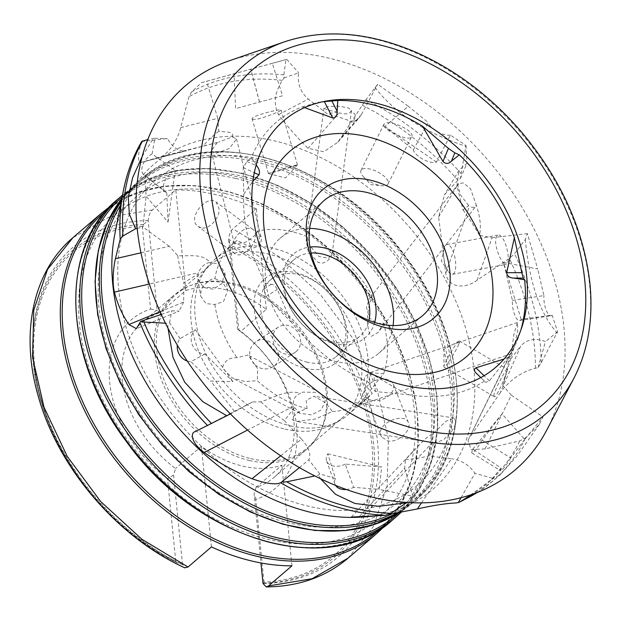 <?xml version="1.0" encoding="UTF-8"?>
<svg xmlns="http://www.w3.org/2000/svg" width="621" height="621" viewBox="0 0 621 621"><rect width="100%" height="100%" fill="white"/><g stroke="black" fill="none" stroke-linecap="round" stroke-linejoin="round"><path stroke-width="0.47" stroke-dasharray="3.1 2.33" d="M141.774 141.417L140.835 143.886C137.707 155.887 137.676 162.104 140.734 162.523L160.645 156.764C168.407 154.784 178.941 136.93 180.68 127.662L189.017 96.659L191.625 91.877L201.553 82.64L234.024 73.821L235.631 108.636L282.493 95.781L272.347 63.311L286.77 59.368L285.97 59.562L283.867 74.877L284.03 77.928L282.291 80.357C274.474 93.003 273.232 104.444 278.565 114.675C286.654 125.613 296.496 136.83 308.117 148.318L323.844 151.741L337.956 142.131L365.916 99.756L377.708 84.262L408.308 106.23L384.935 126.544L413.369 149.847A13.771 5.573 -151.4 0 0 423.367 159.442A13.771 5.573 -151.4 0 0 436.47 162.058L450.388 135.099L466.006 145.454L460.409 178.491L457.894 180.214L444.473 194.8L438.628 217.016L445.762 273.155C448.385 289.766 467.504 288.09 477.083 280.203L509.375 258.421L514.561 253.686L525.319 239.458L527.384 233.612L537.677 268.955L503.499 262.411L512.41 300.378A13.771 4.766 -98.7 0 0 514.405 314.179A13.771 4.766 -98.7 0 0 519.583 320.537A13.771 4.766 -98.7 0 0 521.166 319.318L552.131 315.196L557.573 331.723L541.163 362.819L538.065 367.485L535.411 368.276C521.772 371.668 510.097 379.734 500.386 392.495L520.693 346.076L508.203 362.19L511.549 352.65L510.92 353.326L467.993 440.46L471.083 449.557L485.055 448.921L519.684 440.957L525.622 437.766L539.354 424.329L542.964 416.939L524.706 439.466L502.047 413.928L482.09 440.235L510.71 457.918L524.706 439.466M500.386 392.495L469.934 437.254M485.055 448.921L511.324 395.135L502.8 385.594L514.072 347.155L510.214 354.04L358.286 405.676L372.297 393.334L364.085 383.731L364.581 376.955L370.015 372.592L383.576 373.85C375.705 383.056 364.519 398.294 358.457 405.296L358.239 405.676M467.993 440.46L510.214 354.04M438.628 217.016L456.955 186.021L463.041 209.937L468.692 205.559L469.181 206.816L445.762 273.155M477.083 280.203L492.096 237.696L479.505 235.406C481.306 226.913 480.204 216.745 476.206 204.891L474.871 207.53L469.181 206.816M278.565 114.675L308.303 99.088L327.189 113.829L337.715 112.044L339.066 112.836L308.117 148.318M341.628 137.233L361.461 114.497L359.186 117.788L353.108 122.19C353.605 118.681 359.225 115.242 350.811 111.338C349.281 114.085 345.361 114.59 339.066 112.836M141.735 141.51L167.352 138.553C173.018 148.015 179.453 152.083 186.673 150.74L140.734 162.523L218.545 142.17L160.645 156.764M180.68 127.662L217.785 118.308L218.802 131.194C224.096 132.257 234.715 130.961 232.316 136.938L218.545 142.17M160.148 311.734L183.653 302.093L183.855 282.765L198.006 274.047L198.378 272.712L149.428 284.03M141.037 252.794L169.261 246.265L177.715 255.635C188.326 256.605 202.423 252.871 209.952 262.427C205 263.265 201.142 266.688 198.378 272.712M280.653 455.837L301.527 439.163L284.309 420.588L294.47 407.57L293.749 406.173L247.515 430.081M195.048 431.68L252.561 401.942L260.789 401.818C273.232 398.092 286.654 389.173 300.556 393.295C294.765 395.593 292.499 399.885 293.749 406.173M482.09 440.235A13.771 1.925 -58.3 0 1 471.976 453.012A13.771 1.925 -58.3 0 1 472.814 449.154L500.961 467.993A13.771 1.925 121.7 0 0 500.596 470.687A13.771 1.925 121.7 0 0 510.71 457.918M521.873 327.151L519.824 333.415A166.319 118.813 49.3 0 1 508.405 357.129L489.348 380.898L485.723 382.381L480.801 377.607L485.723 382.381M512.41 300.378L543.918 295.58L537.677 268.955M552.131 315.196A13.771 4.766 81.3 0 1 551.091 315.732A13.771 4.766 81.3 0 1 545.913 309.382A13.771 4.766 81.3 0 1 543.918 295.58M413.369 149.847L428.242 122.57L408.308 106.23M450.388 135.099A13.771 5.573 28.6 0 1 437.386 131.699A13.771 5.573 28.6 0 1 428.242 122.57M259.539 101.991L250.791 69.164L234.024 73.821M272.347 63.311L250.791 69.164M166.762 192.852L145.174 175.58L146.059 196.143L168.019 222.171L166.762 192.852A13.771 8.011 128.7 0 1 165.419 192.091A13.771 8.011 128.7 0 1 164.829 181.115A13.771 8.011 128.7 0 1 175.184 170.402L152.091 153.899A13.771 8.011 -51.3 0 0 142.884 164.689A13.771 8.011 -51.3 0 0 143.831 174.827A13.771 8.011 -51.3 0 0 145.174 175.58M484.372 381.1A166.319 118.813 49.3 0 1 409.185 394.824L397.355 389.049L373.826 375.224C370.551 373.811 369.045 374.37 369.332 376.885L368.99 382.583A166.319 118.813 49.3 0 1 291.412 322.322L277.284 289.37C275.499 286.056 273.496 284.364 271.284 284.286L265.33 283.083A166.319 118.813 49.3 0 1 243.774 194.21L243.168 167.608L246.987 161.499L251.435 157.524L256.209 164.922M204.899 354.001L190.942 361.678L210.651 381.077L233.007 381.667L204.899 354.001A13.771 12.164 61.2 0 1 192.254 344.639A13.771 12.164 61.2 0 1 195.359 329.728L180.16 338.639A13.771 12.164 -118.8 0 0 177.35 345.152M187.317 361.065A13.771 12.164 -118.8 0 0 190.942 361.678M291.412 322.322L265.897 296.636L264.111 288.866L265.33 283.083M243.774 194.21L252.887 181.185M304.593 107.619L302.14 106.959A166.319 118.813 49.3 0 0 251.435 157.524M519.824 333.415A166.319 118.813 49.3 0 0 520.809 330.24M508.405 357.129L504.035 359.047M525.319 239.458C529.255 282.291 539.905 313.52 557.247 333.151M472.814 449.154L502.047 413.928M500.961 467.993L491.576 479.552L470.586 494.968M539.354 424.329L516.99 456.07L500.293 474.654L491.576 479.552M374.983 87.39C394.42 112.859 424.663 132.475 465.703 146.238M521.166 319.318L503.499 262.411M201.553 82.64L285.97 59.562M436.47 162.058L384.935 126.544M137.264 228.396L143.024 227.069L146.059 196.143M152.091 153.899L154.831 138.289L147.883 139.469M142.341 156.205L153.403 138.39M282.493 95.781L235.631 108.636M230.407 413.928L234.738 411.684L210.651 381.077M180.16 338.639L169.549 322.796L167.81 323.362L165.504 323.199M167.996 328.167L167.81 323.362M175.184 170.402L168.019 222.171M406.771 502.529L412.724 496.187L379.167 489.371L381.667 467L345.237 464.097L353.621 487.33L379.167 489.371M345.237 464.097A13.771 9.455 -19.8 0 1 326.623 460.945A13.771 9.455 -19.8 0 1 327.81 453.78L335.418 478.426A13.771 9.455 160.2 0 0 335.006 484.186A13.771 9.455 160.2 0 0 335.666 485.506M346.13 489.503A13.771 9.455 160.2 0 0 353.621 487.33M335.418 478.426L319.838 473.939L318.356 475.189L314.715 475.965M320.7 478.9L318.356 475.189M409.185 394.824L375.457 391.556L370.357 387.17L368.99 382.583M195.359 329.728L233.007 381.667M421.426 502.948L451.521 458.74L428.653 455.938L434.017 442.556L432.845 442.051L363.246 516.191M389.181 514.304L379.71 515.57M359.536 516.33L404.659 468.265L405.466 459.649L424.904 439.125L435.903 431.005C430.966 435.329 429.942 439.008 432.845 442.051M327.81 453.78L381.667 467M404.659 468.265L412.724 496.187M461.007 497.809L474.941 473.295C469.429 465.121 461.628 460.27 451.521 458.74M307.061 408.734L306.169 400.304L313.939 396.276L325.784 402.827L332.398 411.529L315.507 419.004L296.644 421.465L292.996 420.207L292.111 419.198C293.655 414.688 298.639 411.195 307.061 408.734A102.38 73.138 49.3 0 1 257.319 380.665L245.054 381.612L232.176 377.894L223.11 368.796L222.745 366.716C225.237 360.312 229.987 357.308 237.005 357.696L247.973 355.065L257.692 368.703L257.319 380.665M434.017 442.556L435.174 442.936L443.557 439.8L451.677 431.564L456.163 422.777L454.285 418.018L446.041 421.147L435.903 431.005M252.429 402.012L234.738 411.684M169.261 246.265L143.024 227.069M217.785 118.308L206.653 81.351M361.461 114.497L377.708 84.262M492.096 237.696L527.384 233.612M511.324 395.135L542.964 416.939M299.392 467.636L308.808 459.858C311.346 454.293 308.916 447.392 301.527 439.163M161.351 314.42L171.846 310.772L179.065 311.137L136.356 328.649M183.653 302.093L179.065 311.137M284.03 77.928L298.709 72.898C297.149 83.338 300.347 92.063 308.303 99.088M460.409 178.491L467 163.245L458.919 170.371L444.473 194.8M456.955 186.021L458.919 170.371M538.065 367.485L545.51 341.558C535.023 337.746 526.755 339.252 520.693 346.076M302.14 106.959L317.944 102.418L322.439 101.813M294.47 407.57L300.028 413.361L311.439 414.875L321.368 409.86L325.303 400.724L319.365 392.387L302.862 392.13L300.556 393.295M214.882 278.658L222.194 281.662L227.682 290.488L223.521 301.534L214.874 304.5L206.025 303.607L200.707 296.194L200.87 291.653L202.361 287.748C207.173 281.484 211.35 278.449 214.882 278.658A102.38 73.138 49.3 0 1 233.962 242.834A102.38 73.138 49.3 0 1 237.028 240.389L234.412 243.836L244.286 242.64L246.32 241.763C253.089 237.556 256.76 234.016 257.342 231.128L261.511 238.65L260.385 245.543L252.763 248.128L237.028 240.389M198.006 274.047L197.897 278.922L203.564 287.539L213.158 289.207L221.945 283.634L224.786 272.673L219.197 264.135L209.952 262.427M217.249 142.519L211.194 151.151L215.293 153.612L229.304 148.535L236.531 138.91L232.316 136.938M332.429 250.907L332.313 252.444L328.75 258.297L319.015 256.496L310.026 245.963L307.1 236.609L306.169 240.187L308.016 250.907L317.478 261.992L321.515 263.389C328.4 261.612 332.033 257.451 332.429 250.907A102.38 73.138 49.3 0 1 372.313 296.007C368.005 305.835 365.218 322.804 370.209 335.278L371.327 336.334L378.073 332.476L383.584 323.091L377.257 323.595L369.565 318.107L366.437 307.154L369.402 298.685L372.313 296.007M337.715 112.044L327.546 110.041L323.999 108.031L327.896 106.54L338.003 106.113L348.179 107.782L351.47 110.445L350.811 111.338M468.692 205.559L460.596 195.126L457.856 185.601L458.593 183.56L463.328 182.939L470.547 188.745L476.206 204.891M511.549 352.65L513.722 335.068L517.448 322.485L517.813 330.318L514.072 347.155M319.838 473.939L308.808 459.858M169.549 322.796L171.846 310.772M154.831 138.289L167.352 138.553M286.77 59.368L298.709 72.898M466.006 145.454L467 163.245M557.573 331.723L545.51 341.558M492.282 478.193L474.941 473.295M305.431 368.315A55.09 39.356 49.3 0 0 338.492 306.052A55.09 39.356 49.3 0 0 258.049 287.158A55.09 39.356 49.3 0 0 305.431 368.315M332.398 411.529A102.38 73.138 49.3 0 0 367.353 398.185A102.38 73.138 49.3 0 0 372.297 393.334M214.874 304.5A102.38 73.138 49.3 0 0 237.005 357.696M307.1 236.609A102.38 73.138 49.3 0 0 257.342 231.128M383.576 373.85A102.38 73.138 49.3 0 0 383.584 323.091M290.356 425.812A102.38 73.138 49.3 0 0 339.532 420.681A102.38 73.138 49.3 0 0 348.179 414.649A102.38 73.138 49.3 0 0 336.978 289.324A102.38 73.138 49.3 0 0 214.788 259.291A102.38 73.138 49.3 0 0 207.523 266.929A102.38 73.138 49.3 0 0 208.051 358.177A102.38 73.138 49.3 0 0 290.356 425.812M357.991 517.27A214.152 152.983 49.3 0 0 469.895 344.554A214.152 152.983 49.3 0 0 274.785 140.959A214.152 152.983 49.3 0 0 114.838 234.07M182.504 564.59L173.57 475.081L175.557 468.498A101.689 72.641 -130.7 0 1 141.782 322.881A101.689 72.641 -130.7 0 1 160.008 312.673L185.842 290.488L175.797 189.886L152.401 209.976C149.909 212.467 148.535 216.007 148.279 220.587L143.412 224.437L142.31 226.292A200.078 142.931 49.3 0 0 34.497 364.62A200.078 142.931 49.3 0 0 175.766 561.438L177.187 562.82L182.613 564.598L184.74 567.804M143.412 224.437A201.639 144.041 49.3 0 0 33.053 336.489C26.284 418.833 92.42 522.781 176.806 562.657L177.187 562.82A201.639 144.041 49.3 0 1 33.053 336.489L33.208 333.974A203.89 145.648 49.3 0 0 182.613 564.598M148.279 220.587A203.89 145.648 49.3 0 0 33.208 333.974M142.31 226.292L150.569 309.048A110.872 79.201 49.3 0 0 109.692 382.28A110.872 79.201 49.3 0 0 167.499 478.682L175.766 561.438M160.008 312.673L157.121 310.283L148.186 220.773M150.569 309.048L157.121 310.283M173.57 475.081L167.499 478.682M175.797 189.886A211.187 150.864 -130.7 0 1 256.302 208.788L232.898 228.885C230.407 231.369 229.033 234.909 228.776 239.489A203.89 145.648 49.3 0 1 377.568 442.4A203.89 145.648 49.3 0 1 263.118 583.499M263.001 583.492L263.878 583.173L264.003 582.156A200.078 142.931 49.3 0 0 371.816 443.829A200.078 142.931 49.3 0 0 230.554 247.011L228.776 239.489M264.003 582.156L255.743 499.4A110.872 79.201 49.3 0 0 296.621 426.169A110.872 79.201 49.3 0 0 238.813 329.767L230.554 247.011M309.646 228.396A75.754 54.112 49.3 0 0 280.071 238.34A75.754 54.112 49.3 0 0 272.766 306.751A75.754 54.112 49.3 0 0 335.984 361.546A75.754 54.112 49.3 0 0 378.771 353.287A75.754 54.112 49.3 0 0 393.07 325.559M374.68 322.446A55.09 39.356 -130.7 0 1 299.563 321.453A55.09 39.356 -130.7 0 1 309.933 247.042M307.473 362.237A50.503 36.08 -130.7 0 1 265.33 325.707A50.503 36.08 -130.7 0 1 270.197 280.102A50.503 36.08 -130.7 0 1 330.465 294.913A50.503 36.08 -130.7 0 1 335.992 356.733A50.503 36.08 -130.7 0 1 307.473 362.237M311.105 253.019A50.503 36.08 49.3 0 0 294.082 259.586A50.503 36.08 49.3 0 0 289.215 305.198A50.503 36.08 49.3 0 0 331.358 341.729A50.503 36.08 49.3 0 0 359.885 336.217A50.503 36.08 49.3 0 0 368.952 320.389M285.031 429.08A101.006 72.152 49.3 0 0 333.547 424.019A101.006 72.152 49.3 0 0 342.078 418.065A101.006 72.152 49.3 0 0 331.024 294.432A101.006 72.152 49.3 0 0 210.488 264.802A101.006 72.152 49.3 0 0 203.315 272.34A101.006 72.152 49.3 0 0 203.835 362.361A101.006 72.152 49.3 0 0 285.031 429.08M250.659 458.593A101.006 72.152 49.3 0 0 307.713 447.578A101.006 72.152 49.3 0 0 319.505 433.047A101.006 72.152 49.3 0 0 296.659 323.945A101.006 72.152 49.3 0 0 192.262 284.86A101.006 72.152 49.3 0 0 176.116 294.315A101.006 72.152 49.3 0 0 166.374 385.532A101.006 72.152 49.3 0 0 250.659 458.593M249.262 460.448A101.689 72.641 49.3 0 0 306.696 449.356A101.689 72.641 49.3 0 0 318.573 434.723A101.689 72.641 49.3 0 0 295.565 324.876A101.689 72.641 49.3 0 0 190.461 285.528A101.689 72.641 49.3 0 0 174.206 295.045A101.689 72.641 49.3 0 0 164.402 386.883A101.689 72.641 49.3 0 0 249.262 460.448M185.842 290.488A101.689 72.641 -130.7 0 1 266.339 309.39L240.506 331.575A101.689 72.641 -130.7 0 1 274.28 477.192A101.689 72.641 -130.7 0 1 256.062 487.4L281.895 465.214A101.689 72.641 -130.7 0 1 242.679 466.099A101.689 72.641 -130.7 0 1 201.398 446.313L175.557 468.498M256.062 487.4L254.067 493.982L260.952 562.96M255.743 499.4L254.067 493.982M228.683 239.675L237.618 329.184L238.813 329.767M237.618 329.184L240.506 331.575M211.435 546.915L201.398 446.313M291.94 565.824L281.895 465.214M266.339 309.39L256.302 208.788M502.8 385.594A197.136 140.827 49.3 0 0 502.94 385.175A197.136 140.827 49.3 0 0 508.203 362.19M546.705 430.167A253.135 180.827 49.3 0 0 563.953 327.764A253.135 180.827 49.3 0 0 229.475 60.711M479.505 235.406A197.136 140.827 49.3 0 0 463.041 209.937M353.108 122.19A197.136 140.827 49.3 0 0 327.189 113.829M218.802 131.194A197.136 140.827 49.3 0 0 202.935 146.238M177.715 255.635A197.136 140.827 49.3 0 0 183.855 282.765M260.789 401.818A197.136 140.827 49.3 0 0 284.309 420.588M405.466 459.649A197.136 140.827 49.3 0 0 428.653 455.938M254.237 364.232C247.795 355.771 248.26 348.327 255.635 341.899C269.033 332.018 287.647 356.081 274.024 365.994L272.937 366.786C266.471 370.349 260.238 369.495 254.237 364.232M296.023 351.665A15.152 13.367 -123.1 0 0 297.498 331.831A15.152 13.367 -123.1 0 0 278.441 327.042A15.152 13.367 -123.1 0 0 275.507 347.03A15.152 13.367 -123.1 0 0 294.975 352.433A15.152 13.367 -123.1 0 0 296.023 351.665M381.573 436.99L381.1 436.012C375.255 423.677 404.915 411.172 408.509 422.917C412.041 430.151 398.069 443.045 387.9 440.941L381.573 436.99M371.963 400.366A15.152 10.083 158.6 0 0 388.078 396.314A15.152 10.083 158.6 0 0 393.334 384.259A15.152 10.083 158.6 0 0 375.542 380.401A15.152 10.083 158.6 0 0 365.125 395.329A15.152 10.083 158.6 0 0 371.963 400.366M201.165 227.767L198.083 226.393C186.347 218.918 206.723 193.884 216.108 202.042L219.104 208.881C219.764 218.087 209.199 230.034 201.165 227.767M255.456 235.926A15.152 9.059 -53.4 0 0 252.902 229.413A15.152 9.059 -53.4 0 0 236.593 236.166A15.152 9.059 -53.4 0 0 234.816 253.725A15.152 9.059 -53.4 0 0 247.507 250.884A15.152 9.059 -53.4 0 0 255.456 235.926M252.941 119.442L252.126 118.968C250.185 116.018 281.569 108.372 281.08 110.033C282.019 110.6 264.693 117.92 256.302 119.271L252.941 119.442M272.262 172.692A15.152 0.404 -16.6 0 0 287.973 168.112A15.152 0.404 -16.6 0 0 297.451 164.899A15.152 0.404 -16.6 0 0 297.467 164.876A15.152 0.404 -16.6 0 0 282.834 168.827A15.152 0.404 -16.6 0 0 268.427 173.554A15.152 0.404 -16.6 0 0 268.451 173.562A15.152 0.404 -16.6 0 0 272.262 172.692M383.902 125.822C385.563 131.334 409.953 142.108 411.614 136.62C415.302 131.341 391.191 119.9 385.059 123.4L383.871 124.355L383.902 125.822M362.315 169.137A15.152 6.078 26.4 0 1 379.175 172.747A15.152 6.078 26.4 0 1 388.102 183.901A15.152 6.078 26.4 0 1 381.845 185.741A15.152 6.078 26.4 0 1 363.277 176.511A15.152 6.078 26.4 0 1 360.972 170.41A15.152 6.078 26.4 0 1 362.315 169.137M503.577 263.467L505.805 264.453C512.271 264.212 504.997 232.844 497.794 235.118C494.363 238.122 494.968 245.427 499.602 257.016L503.577 263.467M446.025 266.914A15.152 5.511 79.5 0 1 444.054 248.734A15.152 5.511 79.5 0 1 446.91 244.519A15.152 5.511 79.5 0 1 455.077 258.414A15.152 5.511 79.5 0 1 452.414 274.311A15.152 5.511 79.5 0 1 448.238 271.393A15.152 5.511 79.5 0 1 446.025 266.914M493.92 396.027C493.144 391.944 506.759 367.779 507.085 369.099L506.03 373.423C503.452 381.861 495.775 398.372 494.184 396.672L493.92 396.027M458.29 345.26A15.152 1.684 120.5 0 0 459.447 340.999A15.152 1.684 120.5 0 0 459.043 341.069A15.152 1.684 120.5 0 0 450.303 353.194A15.152 1.684 120.5 0 0 443.914 366.708A15.152 1.684 120.5 0 0 444.054 367.096A15.152 1.684 120.5 0 0 450.209 359.738A15.152 1.684 120.5 0 0 458.29 345.26M489.348 380.898L484.07 375.744M246.987 161.499L256.007 165.636M243.168 167.608L254.307 172.716M264.111 288.866L271.284 284.286M265.897 296.636L277.284 289.37M370.357 387.17L369.332 376.885M375.457 391.556L373.826 375.224M477.052 492.632A247.003 176.449 49.3 0 0 492.763 481.12A247.003 176.449 49.3 0 0 525.622 437.766M541.163 362.819A247.003 176.449 49.3 0 0 514.561 253.686M140.835 143.886A245.186 175.153 49.3 0 0 123.269 191.183M282.291 80.357A245.186 175.153 49.3 0 0 189.017 96.659M457.894 180.214A245.186 175.153 49.3 0 0 362.222 105.19M535.411 368.276A245.186 175.153 49.3 0 0 509.375 258.421M456.466 502.925A245.186 175.153 49.3 0 0 519.684 440.957M391.998 513.877A209.999 150.018 49.3 0 0 443.479 326.273A209.999 150.018 49.3 0 0 260.999 156.709A209.999 150.018 49.3 0 0 120.474 205.38M461.224 173.632A247.003 176.449 49.3 0 0 365.916 99.756M283.867 74.877A247.003 176.449 49.3 0 0 191.625 91.877M152.401 209.976L108.877 217.14L72.898 237.719M101.704 212.98A211.187 150.864 -130.7 0 1 353.737 274.932A211.187 150.864 -130.7 0 1 376.854 533.439M348.039 558.17L373.392 526.515L387.17 485.715L388.389 438.682L376.955 388.754L353.691 339.477L320.257 294.362L279.015 256.597L232.898 228.885M121.204 196.236A211.187 150.864 -130.7 0 1 373.237 258.189A211.187 150.864 -130.7 0 1 396.353 516.695M392.363 520.126A211.187 150.864 49.3 0 0 412.724 329.402A211.187 150.864 49.3 0 0 236.492 176.636A211.187 150.864 49.3 0 0 117.206 199.667M121.266 201.375A211.187 150.864 -130.7 0 1 140.703 179.492A211.187 150.864 -130.7 0 1 392.736 241.445A211.187 150.864 -130.7 0 1 415.853 499.952A211.187 150.864 -130.7 0 1 396.734 513.093M121.825 198.503L136.713 182.923L140.703 179.492C204.262 120.334 336.745 159.581 406.196 257.451C470.066 340.75 474.778 452.329 415.853 499.952L399.396 512.628A211.187 150.864 49.3 0 0 411.863 503.383A211.187 150.864 49.3 0 0 432.224 312.658A211.187 150.864 49.3 0 0 255.992 159.892A211.187 150.864 49.3 0 0 136.713 182.923A211.187 150.864 49.3 0 0 121.817 198.541M263.878 583.173A201.639 144.041 49.3 0 0 373.625 443.72A201.639 144.041 49.3 0 0 230.104 244.79M255.184 161.701A209.999 150.018 -130.7 0 1 435.779 471.052A209.999 150.018 -130.7 0 1 129.16 399.047A209.999 150.018 -130.7 0 1 255.184 161.701M398.682 513.078A209.999 150.018 49.3 0 0 415.915 323.564A209.999 150.018 49.3 0 0 241.499 173.453A209.999 150.018 49.3 0 0 122.12 197.02M235.685 178.444A209.999 150.018 -130.7 0 1 416.28 487.796A209.999 150.018 -130.7 0 1 109.661 415.791A209.999 150.018 -130.7 0 1 235.685 178.444M379.183 529.822A209.999 150.018 49.3 0 0 396.415 340.308A209.999 150.018 49.3 0 0 222 190.197A209.999 150.018 49.3 0 0 105.632 211.225M573.92 378.197A230.577 164.712 49.3 0 0 589.632 284.923A230.577 164.712 49.3 0 0 284.969 41.661M337.956 142.131L359.186 117.788M194.924 431.742L252.561 401.942M471.976 453.012L500.596 470.687M519.583 320.537L551.091 315.732M259.462 101.999L250.705 69.172M165.419 192.091L143.831 174.827M351.362 517.045L415.092 449.154M326.623 460.945L335.006 484.186M454.285 418.018L313.939 396.276M435.174 442.936L296.644 421.465M319.365 392.387L247.973 355.065M300.028 413.361L232.176 377.894M197.897 278.922L200.707 296.194M224.786 272.681L227.682 290.488M211.194 151.151L234.412 243.836M236.531 138.91L261.511 238.65M323.999 108.031L306.169 240.187M351.47 110.445L332.313 252.444M458.593 183.56L369.402 298.685M474.871 207.53L378.073 332.476M517.448 322.485L370.015 372.592M348.179 414.649L367.353 398.185M214.788 259.291L233.962 242.834M477.526 492.445L492.763 481.12L500.293 474.654M264.274 160.024C200.373 144.833 146.781 169.424 126.971 220.416C115.902 248.516 114.8 281.018 123.664 317.921C140.936 391.16 204.503 465.897 274.257 494.921C310.197 510.043 343.234 514.172 373.376 507.326C407.407 498.989 431.215 478.713 444.783 446.483C455.93 418.787 457.297 386.689 448.882 350.182C430.027 263.933 345.439 177.148 264.274 160.024M378.771 353.287L422.645 315.615M280.071 238.34L323.945 200.668M335.992 356.733L359.885 336.217M270.197 280.102L294.082 259.586M333.547 424.019L339.532 420.681M203.315 272.34L207.523 266.929M307.713 447.578L342.078 418.065M176.116 294.315L210.488 264.802M192.262 284.86L190.461 285.528M319.505 433.047L318.573 434.723M274.28 477.192L306.696 449.356M141.782 322.881L174.206 295.045M244.775 176.768C294.548 189.265 338.693 218.476 377.219 264.391C403.246 296.659 420.681 331.032 429.515 367.492C437.712 403.448 436.4 435.135 425.564 462.536C419.128 478.504 409.86 491.716 397.766 502.172C385.742 512.558 371.451 519.777 354.878 523.837C325.971 530.691 294.183 527.299 259.508 513.652C172.289 480.763 96.434 374.711 98.227 289.495C96.915 205.955 160.901 156.422 244.775 176.768M225.276 193.511C275.049 206.009 319.194 235.219 357.719 281.134C383.747 313.403 401.182 347.776 410.015 384.228C418.212 420.192 416.893 451.878 406.064 479.28C399.621 495.248 390.361 508.459 378.259 518.915C366.243 529.302 351.944 536.521 335.379 540.573C306.471 547.435 274.684 544.043 240.009 530.396C152.789 497.506 76.934 391.447 78.727 306.238C77.415 222.698 141.402 173.166 225.276 193.511M122.484 195.149L147.402 179.539L176.449 170.527L208.516 168.438L242.431 173.337L276.927 185.027L310.756 203.067L342.652 226.789L371.443 255.316L396.058 287.585L415.596 322.4L429.328 358.48L436.734 394.49L437.549 429.103L431.719 461.046L419.439 489.138L401.166 512.309M109.77 206.684L135.254 193.224L164.394 186.129L196.135 185.64L229.374 191.757L262.947 204.255L295.689 222.698L326.444 246.421L354.141 274.598L377.801 306.231L396.602 340.223L409.868 375.371L417.141 410.442L418.158 444.225L412.872 475.531L401.453 503.258L384.298 526.414M503.22 384.306L502.94 385.175M327.546 100.835L317.944 102.418M278.441 327.042L255.635 341.899M294.975 352.433L272.937 366.786M365.125 395.329L381.1 436.012M393.334 384.259L408.509 422.909M252.902 229.413L216.108 202.042M234.816 253.725L198.083 226.393M268.451 173.562L285.551 177.932L297.451 164.899M297.467 164.876L281.08 110.033M268.427 173.554L252.126 118.968M363.277 176.511L370.822 184.623L381.845 185.741M388.102 183.901L411.614 136.62M360.972 170.41L383.871 124.355M444.054 248.734L441.321 260.952L448.238 271.393M452.414 274.311L505.805 264.453M446.91 244.519L497.794 235.118M459.043 341.069L443.961 349.452L443.914 366.708M444.054 367.096L494.184 396.672M459.447 340.999L507.085 369.099"/><path stroke-width="0.93" d="M165.504 323.199L143.909 322.02L140.68 321.36L136.356 328.649L128.912 324.542C122.5 315.297 117.656 304.492 114.396 292.118C111.741 281.352 113.992 263.684 115.444 258.701L120.195 239.24L122.935 235.996L135.626 228.776L137.264 228.396M314.715 475.965L286.7 481.811L281.662 482.051L280.513 482.765C275.328 484.978 265.827 483.627 252.01 478.721C235.506 471.999 219.562 463.25 204.2 452.468C190.895 442.928 190.321 432.612 195.048 431.68L230.407 413.928M504.035 359.047L475.934 367.803C473.606 369.371 474.056 371.482 477.27 374.137L480.801 377.607L477.27 374.137M304.593 107.619L332.74 117.959C335.798 117.928 337.257 115.692 337.133 111.26L337.777 100.455A166.319 118.813 49.3 0 1 422.559 126.28L442.983 161.491C445.738 164.161 448.556 164.037 451.451 161.118L459.338 154.846A166.319 118.813 49.3 0 1 514.359 237.618L506.705 272.673C507.07 276.066 509.437 277.874 513.815 278.115L524.574 279.745A166.319 118.813 49.3 0 1 520.809 330.24M514.359 237.618L521.811 272.673L523.324 278.115L524.574 279.745M422.559 126.28L448.401 148.388L454.859 152.875L459.338 154.846M322.439 101.813L337.777 100.455M252.887 181.185L259.004 174.874C260.028 172.172 259.345 169.238 256.954 166.071L256.209 164.922M177.35 345.152A13.771 12.164 -118.8 0 0 187.317 361.065M389.903 371.482A135.44 96.752 49.3 0 0 471.176 218.406A135.44 96.752 49.3 0 0 273.434 171.97A135.44 96.752 49.3 0 0 389.903 371.482M135.626 228.776L129.323 214.098L128.314 196.966L132.669 177.583L142.341 156.205M226.844 415.767L202.71 401.624L184.639 382.094L173.018 357.448L167.996 328.167M379.71 515.57L362.431 517.06L351.362 517.045L385.369 515.352L390.78 513.373L406.771 502.529M335.666 485.506A13.771 9.455 160.2 0 0 346.13 489.503M406.522 502.793L378.779 506.325L354.956 503.491L335.495 494.285L320.7 478.9M470.586 494.968L460.138 501.892L456.466 502.925C446.08 503.375 433.039 505.385 417.335 508.964L389.181 514.304M458.244 502.661L461.007 497.809M281.662 482.051L299.392 467.636M140.68 321.36L161.351 314.42M147.883 139.469L141.735 141.51M141.774 141.417C132.995 156.484 126.824 173.073 123.269 191.183L114.838 234.07A214.152 152.983 49.3 0 0 342.109 517.114A214.152 152.983 49.3 0 0 357.991 517.27L359.699 517.192M188.039 567.012L141.922 539.292L100.68 501.535L67.247 456.412L43.982 407.135L32.548 357.207L33.767 310.174L47.545 269.382L72.898 237.719C33.115 271.214 20.089 332.755 37.92 395.034C57.21 466.744 116.888 536.971 184.74 567.804L188.039 567.012L211.435 546.915A211.187 150.864 -130.7 0 0 252.165 561.112A211.187 150.864 -130.7 0 0 291.94 565.824L268.536 585.913L266.238 586.923L263.001 583.492L260.952 562.96M385.525 327.655A84.937 60.672 -130.7 0 1 312.487 202.539A84.937 60.672 -130.7 0 1 436.501 231.664A84.937 60.672 -130.7 0 1 385.525 327.655M379.858 323.875A75.754 54.112 49.3 0 0 422.645 315.615A75.754 54.112 49.3 0 0 414.354 222.885A75.754 54.112 49.3 0 0 323.945 200.668A75.754 54.112 49.3 0 0 316.64 269.079A75.754 54.112 49.3 0 0 379.858 323.875M393.07 325.559A75.754 54.112 49.3 0 0 309.646 228.396M309.933 247.042A55.09 39.356 -130.7 0 1 324.651 248.004A55.09 39.356 -130.7 0 1 374.68 322.446M368.952 320.389A50.503 36.08 49.3 0 0 322.61 254.082A50.503 36.08 49.3 0 0 311.105 253.019M526.686 276.298A162.586 116.15 49.3 0 0 327.546 100.835A162.586 116.15 49.3 0 0 252.01 191.066A162.586 116.15 49.3 0 0 366.778 371.583A162.586 116.15 49.3 0 0 521.873 327.151A162.586 116.15 49.3 0 0 526.686 276.298M284.969 41.661L229.475 60.711A253.135 180.827 49.3 0 0 213.368 395.453A253.135 180.827 49.3 0 0 546.705 430.167L573.92 378.197C588.048 350.749 593.389 319.233 589.95 283.657C583.74 229.056 560.491 178.01 520.212 130.511C489.1 94.866 453.501 68.426 413.415 51.186C367.135 31.989 324.317 28.814 284.969 41.661A230.577 164.712 49.3 0 0 270.29 346.58A230.577 164.712 49.3 0 0 573.92 378.197M128.912 324.542L160.148 311.734M149.428 284.03L114.396 292.118M115.444 258.701L141.037 252.794M252.01 478.721L280.653 455.837M247.515 430.081L204.2 452.468M484.07 375.744L475.934 367.803M523.324 278.115L513.815 278.115M521.811 272.673L506.705 272.673M454.859 152.875L451.451 161.118M448.401 148.388L442.983 161.491M331.878 100.975L337.133 111.26M324.387 101.634L332.74 117.959M256.007 165.636L256.954 166.071M254.307 172.716L259.004 174.874M417.335 508.964L421.426 502.948M363.246 516.191L362.431 517.06M463.639 499.897A247.003 176.449 49.3 0 0 477.052 492.632M280.513 482.765A245.186 175.153 49.3 0 0 383.483 515.251A245.186 175.153 49.3 0 0 385.369 515.352M140.043 322.974A245.186 175.153 49.3 0 0 207.585 425.579M123.269 191.183A245.186 175.153 49.3 0 0 120.195 239.24M120.474 205.38A209.999 150.018 49.3 0 0 132.506 389.74A209.999 150.018 49.3 0 0 297.381 521.166A209.999 150.018 49.3 0 0 391.998 513.877M142.644 140.913A247.003 176.449 49.3 0 0 122.935 235.996M143.909 322.02A247.003 176.449 49.3 0 0 211.567 423.576M286.7 481.811A247.003 176.449 49.3 0 0 390.78 513.373M268.536 585.913L312.06 578.749L348.039 558.17L376.854 533.439A211.187 150.864 -130.7 0 1 257.568 556.47A211.187 150.864 -130.7 0 1 81.335 403.704A211.187 150.864 -130.7 0 1 101.704 212.98L109.77 206.684M392.363 520.126C328.804 579.277 196.321 540.037 126.87 442.168C63 358.868 58.289 247.282 117.206 199.667A211.187 150.864 49.3 0 0 96.845 390.392A211.187 150.864 49.3 0 0 273.077 543.158A211.187 150.864 49.3 0 0 392.363 520.126L396.353 516.695A211.187 150.864 -130.7 0 1 277.067 539.727A211.187 150.864 -130.7 0 1 100.835 386.961A211.187 150.864 -130.7 0 1 121.204 196.236L122.484 195.149M396.734 513.093A211.187 150.864 -130.7 0 1 296.566 522.983A211.187 150.864 -130.7 0 1 129.207 387.985A211.187 150.864 -130.7 0 1 121.266 201.375M121.817 198.541A211.187 150.864 49.3 0 0 122.756 386.798A211.187 150.864 49.3 0 0 292.576 526.414A211.187 150.864 49.3 0 0 399.373 512.635L374.176 524.605L345.711 530.613L314.925 530.481L282.842 524.217L250.488 512.046L218.91 494.355L189.149 471.727L162.159 444.908L138.832 414.774L119.923 382.303L106.044 348.552L97.66 314.622L95.052 281.616L98.297 250.597L107.317 222.59L121.825 198.503M122.12 197.02A209.999 150.018 49.3 0 0 102.923 386.635A209.999 150.018 49.3 0 0 277.882 537.91A209.999 150.018 49.3 0 0 398.682 513.078M105.632 211.225A209.999 150.018 49.3 0 0 82.329 400.949A209.999 150.018 49.3 0 0 258.383 554.654A209.999 150.018 49.3 0 0 379.183 529.822M584.803 280.777A221.581 158.285 49.3 0 0 288.004 48.461A221.581 158.285 49.3 0 0 321.243 381.496A221.581 158.285 49.3 0 0 584.803 280.777M477.526 492.445L460.138 501.892M72.89 237.719L101.704 212.98M117.206 199.667L121.204 196.236M348.047 558.178C325.668 577.025 298.398 586.604 266.238 586.923M401.166 512.309L396.353 516.695M384.298 526.414L376.854 533.439"/></g></svg>
